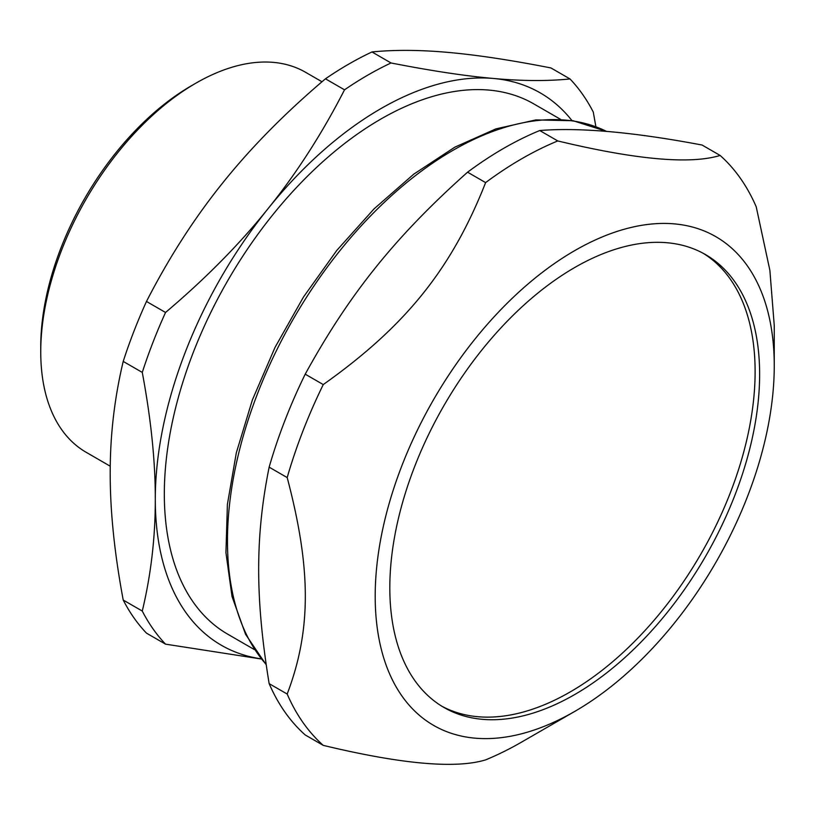 <?xml version="1.0" encoding="UTF-8"?>
<svg xmlns="http://www.w3.org/2000/svg" width="815" height="815" viewBox="0 0 815 815"><rect width="100%" height="100%" fill="white"/><g stroke="black" fill="none" stroke-linecap="round" stroke-linejoin="round"><path stroke-width="1.22" d="M730.342 492.729A261.493 150.979 120 0 0 703.192 253.292A261.493 150.979 120 0 1 700.961 553.905A261.493 150.979 120 0 1 441.74 706.157A261.493 150.979 120 0 0 730.342 492.729M560.526 119.326L533.866 103.933A306.145 176.753 120 0 0 297.954 185.952A306.145 176.753 120 0 0 164.324 494.043A306.145 176.753 120 0 0 227.731 634.192L254.382 649.586M123.218 600.054C114.477 553.314 110.137 511.036 110.198 473.22C110.137 435.322 114.477 398.056 123.218 361.412L142.279 372.414C151.02 419.155 155.359 461.433 155.298 499.249C155.359 537.136 151.02 574.412 142.279 611.056L123.218 600.054A350.786 202.528 120 0 0 146.476 633.143L165.537 644.145L261.269 659.009M222.953 182.621C251.275 147.27 285.454 112.674 325.46 78.811L344.521 89.823C321.986 133.762 296.497 173.381 268.054 208.66C239.722 244.011 205.553 278.618 165.537 312.471L146.476 301.469C169.011 257.52 194.5 217.911 222.953 182.621M448.444 52.435C476.775 54.941 510.944 60.106 550.95 67.951L570.011 78.953C547.486 81.205 521.997 81.042 493.544 78.474C465.212 75.978 431.043 70.803 391.037 62.969L371.976 51.956C394.501 49.705 419.99 49.868 448.444 52.435M595.897 126.753L593.269 112.042A350.786 202.528 120 0 0 570.011 78.953M571.926 120.549A318.899 184.119 120 0 0 493.544 78.474A318.899 184.119 120 0 0 268.054 208.66A318.899 184.119 120 0 0 155.298 499.249A318.899 184.119 120 0 0 261.136 658.846M391.037 62.969A350.786 202.528 120 0 0 344.521 89.823M165.537 312.471A350.786 202.528 120 0 0 142.279 372.414M142.279 611.056A350.786 202.528 120 0 0 165.537 644.145M371.976 51.956A350.786 202.528 120 0 0 325.46 78.811M146.476 301.469A350.786 202.528 120 0 0 123.218 361.412M110.249 466.211L86.186 452.315A219.398 126.671 -60 0 1 40.75 351.876A219.398 126.671 -60 0 1 195.885 83.171A219.398 126.671 -60 0 1 305.594 72.301L321.986 81.775M195.885 83.171L191.382 85.769A213.021 122.994 120 0 0 40.75 346.67L40.75 351.876M269.144 683.632C255.177 597.996 255.177 536.667 269.144 467.158L287.186 477.57C311.361 569.104 311.361 630.433 287.186 694.044L269.144 683.632A357.164 206.215 120 0 0 305.218 734.957L323.26 745.379C401.561 764.175 455.677 769.003 485.618 759.875A357.164 206.215 120 0 0 521.702 742.037L574.728 711.424A282.173 162.918 120 0 0 774.25 365.823A282.173 162.918 120 0 0 626.358 228.658A282.173 162.918 120 0 0 401.927 465.589A282.173 162.918 120 0 0 401.927 695.99A282.173 162.918 120 0 0 574.728 711.424M305.218 374.166C349.441 293.736 395.438 236.503 467.576 172.189L485.618 182.611C451.622 268.94 405.615 326.163 323.26 384.578L305.218 374.166A357.164 206.215 120 0 0 284.934 420.459A357.164 206.215 120 0 0 269.144 467.158M720.134 155.451C690.193 164.579 636.077 159.74 557.776 140.944L539.734 130.532C579.893 127.303 634.009 132.142 702.092 145.039L720.134 155.451A357.164 206.215 120 0 1 756.208 206.776L769.869 270.295L774.25 325.43L774.25 365.823M557.776 140.944A357.164 206.215 120 0 0 485.618 182.611M539.734 130.532A357.164 206.215 120 0 0 467.576 172.189M323.26 384.578A357.164 206.215 120 0 0 302.976 430.87A357.164 206.215 120 0 0 287.186 477.57M287.186 694.044A357.164 206.215 120 0 0 323.26 745.379M414.591 466.72A261.493 150.979 120 0 0 443.971 707.491A261.493 150.979 120 0 0 705.474 556.513A261.493 150.979 120 0 0 705.464 254.565A261.493 150.979 120 0 0 414.591 466.72M266.128 664.388A318.899 184.119 -60 0 1 257.672 393.278A318.899 184.119 -60 0 1 606.594 131.429L573.128 120.732L535.801 119.917L495.958 128.862L454.852 147.158L413.776 174.145L374.014 208.915L336.839 250.348L303.465 297.047L274.991 347.475L252.355 399.992L236.319 452.834L227.405 504.291L225.938 552.692L232.02 596.478L245.539 634.264L266.179 664.765"/></g></svg>
